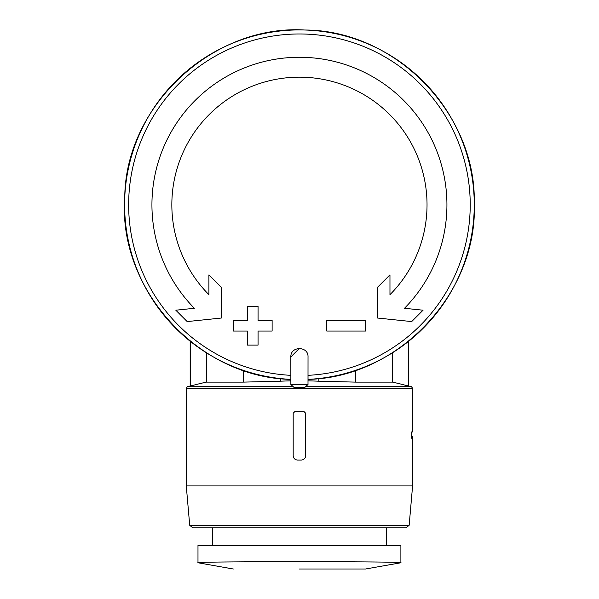 <?xml version="1.0" encoding="UTF-8"?>
<svg xmlns="http://www.w3.org/2000/svg" width="599" height="599" viewBox="0 0 599 599"><rect width="100%" height="100%" fill="white"/><g stroke="black" fill="none" stroke-linecap="round" stroke-linejoin="round"><path stroke-width="0.9" d="M400.888 545.487L197.984 545.487L197.984 562.738C191.867 561.353 406.856 561.353 400.888 562.738L400.888 545.487M305.677 455.772L305.677 413.235L304.12 411.678L294.753 411.678L293.188 413.235L293.188 455.772C293.488 458.332 294.918 459.762 297.486 460.062L301.387 460.062C303.948 459.762 305.378 458.332 305.677 455.772C305.378 458.332 303.948 459.762 301.387 460.062M189.711 525.271L409.162 525.271L406.085 527.846L192.781 527.846L189.711 525.271L186.274 485.924L186.274 388.219L187.427 386.714L292.147 386.714M186.274 485.924L412.591 485.924L412.591 436.753L412.194 436.753L412.561 441.208L411.408 436.753L411.408 431.961L412.591 431.961L412.591 388.219L411.446 386.714A424.541 424.541 0 0 0 408.69 385.973L408.219 385.973A424.421 424.421 0 0 0 392.532 382.125L355.626 382.125L355.626 370.309M290.852 356.937L290.867 384.498L293.877 387.291A182.613 182.613 0 0 0 304.988 387.291L307.998 384.498L308.021 356.937C308.567 345.885 290.313 345.87 290.852 356.937L299.433 348.356M290.852 375.333A170.79 170.79 0 0 1 128.703 200.47A170.79 170.79 0 0 1 299.433 33.971A170.79 170.79 0 0 1 470.17 200.47A170.79 170.79 0 0 1 308.021 375.333L308.021 379.377C398.298 377.61 478.084 292.956 474.251 203.166C476.452 113.323 395.13 30.145 304.839 30.017C212.757 24.312 125.184 105.993 124.749 197.767C117.838 289.28 198.606 377.699 290.844 379.377A174.826 174.826 0 0 1 149.48 114.881A174.826 174.826 0 0 1 449.392 114.881A174.826 174.826 0 0 1 308.021 379.377M365.517 320.383L326.747 320.383L326.747 331.045L365.517 331.045L365.517 320.383M326.747 320.383L326.747 331.045M247.402 320.383L233.348 320.383L233.348 331.045L247.402 331.045L247.402 345.099L258.064 345.099L258.064 331.045L272.118 331.045L272.118 320.383L258.064 320.383L258.064 306.329L247.402 306.329L247.402 320.383M272.118 331.045L272.118 320.383M194.368 308.283A147.496 147.496 0 0 1 299.433 57.264A147.496 147.496 0 0 1 404.497 308.283L423.051 310.207L411.685 321.581L377.475 318.024L377.475 287.37L389.964 274.874L389.964 294.678A127.594 127.594 0 0 0 299.433 77.166A127.594 127.594 0 0 0 208.909 294.678L208.909 274.874L221.39 287.37L221.39 318.024L187.18 321.581L175.821 310.207L194.368 308.283M290.852 380.852A415.444 415.444 0 0 0 280.706 381.189L243.246 382.125L206.333 382.125L206.333 352.736M392.532 382.125L392.532 352.736M308.021 380.852A415.444 415.444 0 0 1 318.166 381.189L355.626 382.125M408.219 341.625L408.219 385.973M206.333 382.125A424.421 424.421 0 0 0 190.647 385.973L190.647 341.625M190.647 385.973L190.175 385.973L190.175 341.25M212.42 545.487L212.42 527.846L406.085 527.846M293.188 413.235L294.753 411.678M411.408 436.753L412.194 436.753M186.274 388.219L412.591 388.219M304.988 387.291A182.613 182.613 0 0 1 293.877 387.291M243.246 382.125L243.246 370.309M280.706 381.189L280.706 378.59M318.166 381.189L318.166 378.59M307.998 384.498A179.94 179.94 0 0 1 290.867 384.498M306.718 386.714L411.446 386.714M299.433 569.005L365.532 569.005L299.433 569.005M408.69 341.25L408.69 385.973M190.175 385.973A424.541 424.541 0 0 0 187.427 386.714M386.452 545.487L386.452 527.846M409.162 525.271L412.591 485.924M365.532 569.005L400.888 562.768M233.34 569.005L197.984 562.768"/></g></svg>
